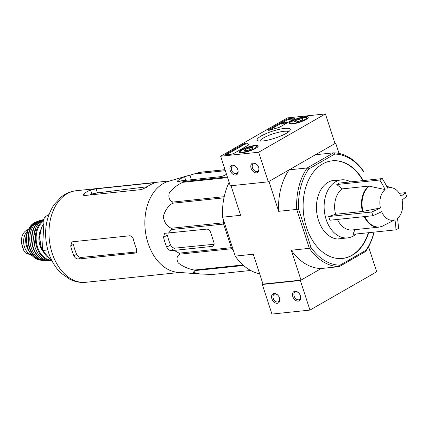 <?xml version="1.0" encoding="UTF-8"?>
<svg xmlns="http://www.w3.org/2000/svg" width="428" height="428" viewBox="0 0 428 428"><rect width="100%" height="100%" fill="white"/><g stroke="black" fill="none" stroke-linecap="round" stroke-linejoin="round"><path stroke-width="0.64" d="M402.101 199.956A16.387 11.363 -96 0 1 397.435 218.376A79.581 54.805 60.1 0 1 398.495 228.392A74.959 15.841 162 0 1 395.991 229.831A79.581 54.805 -119.9 0 0 394.932 219.815A16.387 11.363 -96 0 1 381.648 211.694A79.581 16.815 162 0 1 372.895 215.723A74.959 51.622 -119.9 0 0 371.691 212.021A79.581 16.815 -18 0 0 380.444 207.997A16.387 11.363 -96 0 1 385.109 189.577L368.861 186.084L342.02 188.903L336.804 184.516L379.802 180.006A74.959 15.841 -18 0 0 381.07 179.284A74.959 15.841 -18 0 0 382.306 178.567A79.581 54.805 60.1 0 1 387.613 188.138A16.387 11.363 -96 0 1 392.54 187.924A16.387 11.363 -96 0 1 400.897 196.259A79.581 16.815 -18 0 0 405.396 192.675A74.959 51.622 60.1 0 1 406.6 196.377A79.581 16.815 162 0 1 402.101 199.956M372.895 215.723L329.897 220.227L328.693 216.531L335.589 214.294L362.43 211.48L380.444 207.997M381.947 226.369L394.932 219.815M355.106 229.183L352.993 234.341L395.991 229.831M328.693 216.531L371.691 212.021M385.109 189.577A79.581 54.805 -119.9 0 0 379.802 180.006M336.804 184.516L339.308 183.077L382.306 178.567M399.329 193.312L405.396 192.675M335.589 214.294A21.758 15.092 -96 0 1 342.02 188.903M199.806 273.995L177.716 272.288A46.037 31.929 -96 0 1 148.018 243.061A46.037 31.929 -96 0 1 168.193 181.451L187.453 175.785M243.553 265.488L195.189 270.56L193.13 272.32L200.127 274.022L212.866 274.428L250.648 270.469M195.189 270.56A51.478 35.701 -96 0 1 194.344 270.047C188.454 268.982 183.114 266.633 178.321 263.001C176.208 259.095 176.673 256.153 179.712 254.179A51.478 35.701 -96 0 1 179.129 253.146L174.089 250.391L212.218 246.394A3.98 2.739 -119.9 0 0 212.994 246.148A3.98 2.739 -119.9 0 0 213.866 242.392L210.662 232.527A3.98 2.739 -119.9 0 0 206.606 229.13L165.213 233.265L164.513 233.474L163.528 237.283A49.541 34.363 84 0 0 166.733 247.154C167.808 249.278 169.172 250.401 170.826 250.53L174.089 250.391M233.308 250.241L231.89 248.705A51.478 35.701 -96 0 1 231.313 247.673L223.635 224.058L171.457 229.531L168.477 233.126M171.457 229.531A51.478 35.701 -96 0 1 171.291 228.258C166.941 226.31 164.272 222.432 163.271 216.616C164.957 210.533 168.076 206.066 172.634 203.22A51.478 35.701 -96 0 1 172.928 202.053C169.418 200.614 168.193 197.618 169.253 193.06C172.992 188.229 177.55 184.645 182.927 182.301A51.478 35.701 -96 0 1 183.607 181.547L181.745 180.734L219.874 176.737A3.98 0.84 -18 0 0 225.23 175.004L226.508 174.266M225.026 169.713L199.582 172.377L184.564 176.737A49.541 34.363 84 0 0 177.888 180.568L177.026 181.713L178.257 181.761L181.745 180.734M199.582 172.377A51.478 35.701 -96 0 1 200.465 172.238L225.01 169.665M214.091 244.26L174.993 248.138C173.147 248.117 171.665 247.058 170.547 244.96L166.733 247.154M223.635 224.058A51.478 35.701 -96 0 1 223.47 222.785L223.603 220.367M225.342 170.686L193.424 174.03M242.944 264.953L194.344 270.047M231.89 248.705L179.712 254.179M231.313 247.673L179.129 253.146M223.47 222.785L171.291 228.258M223.967 197.838L172.634 203.22M224.213 196.677L172.928 202.053M227.594 177.62L182.927 182.301M227.38 176.957L183.607 181.547M363.26 180.568A49.092 34.047 84 0 0 332.24 160.81A49.092 34.047 84 0 0 322.535 163.999A49.092 34.047 84 0 0 304.634 220.383A49.092 34.047 84 0 0 342.48 258.453A49.092 34.047 84 0 0 368.727 232.688M363.65 171.73L363.458 171.114A57.047 39.569 -96 0 0 333.546 152.844L307.218 167.953L289.157 169.846L268.95 181.445L278.655 211.314L296.716 209.42L309.364 248.342L291.302 250.236L301.007 280.11L321.214 268.511L339.276 266.617A57.047 39.569 -96 0 1 309.364 248.342L311.07 247.528L298.578 209.078A55.72 38.648 -96 0 1 308.727 168.996L334.739 154.069A55.72 38.648 -96 0 1 363.65 171.73L363.458 171.114M374.013 232.137A55.72 38.648 -96 0 1 365.994 250.262L339.982 265.194A55.72 38.648 -96 0 1 311.07 247.528M374.099 232.126A57.047 39.569 -96 0 1 365.603 251.504L339.276 266.617L339.982 265.194M301.007 280.11L262.985 284.096L262.316 284.476L271.935 314.077L309.958 310.091L376.699 271.785L368.556 246.726M339.035 153.427L335.691 143.139L334.926 143.22M334.739 154.069L333.546 152.844L315.484 154.738L335.691 143.139M231.024 185.736L240.632 215.3L222.571 217.194L235.218 256.115L253.28 254.221L262.985 284.096M222.774 206.125L222.742 206.489A55.72 38.648 84 0 0 222.528 217.055L222.571 217.194A57.047 39.569 84 0 1 222.774 206.125A57.047 39.569 84 0 1 229.146 182.392M235.218 256.115A57.047 39.569 84 0 0 259.641 273.808M298.578 209.078L296.716 209.42A57.047 39.569 -96 0 1 307.218 167.953L308.727 168.996M289.157 169.846A57.047 39.569 84 0 0 278.655 211.314M291.302 250.236A57.047 39.569 84 0 0 321.214 268.511L300.338 280.49L309.958 310.091M365.603 251.504L365.994 250.262M342.288 258.469A49.092 34.047 84 0 0 368.348 232.73M362.88 180.605A49.092 34.047 84 0 0 332.053 160.826M336.659 180.354A29.452 20.426 84 0 0 333.91 180.375A29.452 20.426 84 0 0 328.083 182.291A29.452 20.426 84 0 0 317.346 216.119A29.452 20.426 84 0 0 340.051 238.963A29.452 20.426 84 0 0 342.748 238.412M48.91 214.572L44.18 217.285L42.399 250.503L52.072 260.989M42.399 250.503L47.765 249.941M44.18 217.285L48.123 216.873M163.528 237.283L167.343 235.095A43.512 30.179 84 0 0 170.547 244.96M136.874 251.921L81.079 257.453C79.228 257.431 77.741 256.372 76.612 254.286L73.894 255.848C74.996 257.95 76.478 259.004 78.345 259.015L135.382 253.039L136.136 252.798L136.628 249.267A46.037 31.929 -96 0 1 134.836 244.447A46.037 31.929 -96 0 1 133.424 239.402C132.744 237.059 131.53 235.849 129.775 235.769L72.739 241.75L71.936 242.013L70.684 245.982A46.037 31.929 84 0 0 72.097 251.027A46.037 31.929 84 0 0 73.894 255.848M70.684 245.982L73.407 244.42A41.741 28.949 84 0 0 76.612 254.286M153.31 183.409L154.369 182.863L153.154 182.863L96.118 188.844L90.57 189.984A46.037 31.929 84 0 0 83.899 193.814L83.091 195.136L84.439 195.548L141.475 189.567L146.633 187.234A46.037 31.929 -96 0 1 153.31 183.409M90.57 189.984L91.876 194.007L97.429 192.884L147.296 186.731M91.876 194.007A41.741 28.949 84 0 0 89.554 195.013M338.81 239.038A29.452 20.426 84 0 0 340.276 238.674M334.188 180.616A29.452 20.426 84 0 0 332.679 180.562M356.091 234.014A29.19 20.244 -96 0 1 347.536 237.909A29.19 20.244 -96 0 1 326.136 219.414A29.19 20.244 -96 0 1 341.448 179.851L331.465 180.9A29.19 20.244 84 0 0 331.202 180.932M337.291 238.984A29.19 20.244 84 0 0 337.553 238.958L347.536 237.909M364.26 216.627A21.758 15.092 -96 0 0 378.924 227.15L352.084 229.964A21.758 15.092 -96 0 1 337.419 219.441M341.448 179.851A29.19 20.244 -96 0 1 350.623 181.889M287.386 117.909L325.408 113.923L258.662 152.229L220.639 156.215L287.386 117.909M258.662 152.229L268.281 181.825L335.022 143.524L325.408 113.923M253.317 162.993A5.307 3.654 -119.9 0 0 251.102 168.284A5.307 3.654 -119.9 0 0 256.463 172.864A5.307 3.654 -119.9 0 0 258.753 167.632A5.307 3.654 -119.9 0 0 257.105 164.759A5.307 3.654 -119.9 0 0 253.317 162.993M232.404 165.181A5.307 3.654 -119.9 0 0 230.189 170.478A5.307 3.654 -119.9 0 0 235.55 175.057A5.307 3.654 -119.9 0 0 237.84 169.825A5.307 3.654 -119.9 0 0 236.192 166.952A5.307 3.654 -119.9 0 0 232.404 165.181M268.281 181.825L230.259 185.816L220.639 156.215M293.913 118.085L289.542 118.545A2.654 0.562 162 0 0 285.968 119.701L268.875 129.513A2.654 0.562 162 0 0 268.254 130.133A2.654 0.562 162 0 0 270.983 129.839A26.536 5.607 162 0 1 277.708 127.844A2.654 0.562 162 0 0 280.078 126.918L294.148 118.845A2.654 0.562 162 0 0 294.769 118.224A2.654 0.562 162 0 0 293.913 118.085L294.154 118.829A2.654 0.562 162 0 1 294.18 118.824M243.334 144.172L226.235 153.984A2.654 0.562 162 0 0 225.615 154.604A2.654 0.562 162 0 0 226.471 154.743L230.842 154.283A2.654 0.562 162 0 0 234.41 153.128L248.481 145.055A2.654 0.562 162 0 0 249.101 144.434A2.654 0.562 162 0 0 248.984 144.327A26.536 5.607 162 0 1 247.785 143.268A26.536 5.607 162 0 1 247.759 143.166A2.654 0.562 162 0 1 247.759 143.166A2.654 0.562 162 0 0 246.041 143.166A2.654 0.562 162 0 0 243.334 144.172L243.569 144.915A2.654 0.562 162 0 1 246.207 143.926A2.654 0.562 162 0 1 247.978 143.862M262.717 140.983A17.457 3.692 162 0 1 257.731 140.71A17.457 3.692 162 0 1 272.55 131.177A17.457 3.692 162 0 1 290.147 130.176A17.457 3.692 162 0 1 279.404 136.553A17.457 3.692 162 0 1 262.717 140.983M292.431 123.933A10.005 2.113 162 0 1 289.21 123.419A10.005 2.113 162 0 1 298.065 118.31A10.005 2.113 162 0 1 308.235 117.24A10.005 2.113 162 0 1 302.933 121.012A10.005 2.113 162 0 1 292.431 123.933M242.371 152.662A10.005 2.113 162 0 1 239.15 152.149A10.005 2.113 162 0 1 248.01 147.039A10.005 2.113 162 0 1 258.18 145.964A10.005 2.113 162 0 1 252.873 149.736A10.005 2.113 162 0 1 242.371 152.662M259.919 141.112A15.183 3.21 162 0 1 273.385 133.745A15.183 3.21 162 0 1 288.611 131.787M226.439 154.743A2.654 0.562 162 0 1 226.476 154.722L243.569 144.915M248.786 144.857A26.536 5.607 162 0 1 248.026 144.006L247.785 143.268M269.078 130.273A2.654 0.562 162 0 1 269.116 130.251L286.209 120.439A2.654 0.562 162 0 1 289.783 119.284L294.154 118.829M285.84 122.451L284.556 122.799L283.063 122.264L281.03 123.43L283.02 122.552L283.828 123.071L284.069 123.815L283.261 123.296L281.271 124.168L281.03 123.43M281.843 124.109L281.603 123.371M283.261 123.296L283.02 122.552M285.765 122.226L286.262 121.943A1.594 0.337 162 0 1 286.776 122.023L287.017 122.761A1.594 0.337 162 0 1 285.802 123.51A1.594 0.337 162 0 1 284.069 123.815M286.776 122.023A1.594 0.337 162 0 1 285.562 122.766A1.594 0.337 162 0 1 283.828 123.071M236.304 167.075A4.301 2.964 -119.9 0 0 233.34 165.754A4.301 2.964 -119.9 0 0 232.495 166.021A4.301 2.964 -119.9 0 0 232.067 171.227A4.301 2.964 -119.9 0 0 236.78 173.484A4.301 2.964 -119.9 0 0 237.791 169.665M257.217 164.882A4.301 2.964 -119.9 0 0 254.248 163.56A4.301 2.964 -119.9 0 0 253.408 163.833A4.301 2.964 -119.9 0 0 252.98 169.033A4.301 2.964 -119.9 0 0 257.693 171.291A4.301 2.964 -119.9 0 0 258.705 167.471M294.571 121.932L295.427 120.669L299.579 119.059L302.869 118.711A4.596 0.974 162 0 1 303.051 119.134A4.596 0.974 162 0 1 302.013 119.974A4.596 0.974 162 0 1 297.861 121.584A4.596 0.974 162 0 1 294.571 121.932A4.596 0.974 162 0 1 294.518 121.91A4.596 0.974 162 0 1 295.427 120.669A4.596 0.974 162 0 1 299.579 119.059A4.596 0.974 162 0 1 302.869 118.711M293.549 123.291A8.228 1.739 162 0 1 290.965 122.445A8.228 1.739 162 0 1 298.182 118.668A8.228 1.739 162 0 1 306.239 117.481A8.228 1.739 162 0 1 302.944 120.552A8.228 1.739 162 0 1 293.549 123.291M290.195 123.949A9.288 1.963 162 0 1 290.286 123.708L290.965 122.445M306.239 117.481L307.534 118.101A9.288 1.963 162 0 1 307.748 118.246M300.156 120.84L299.579 119.059M295.855 121.98L295.427 120.669M244.511 150.661L245.367 149.393L249.519 147.788L252.814 147.441A4.596 0.974 162 0 1 252.996 147.863A4.596 0.974 162 0 1 251.953 148.703A4.596 0.974 162 0 1 247.807 150.314A4.596 0.974 162 0 1 244.511 150.661A4.596 0.974 162 0 1 244.458 150.635A4.596 0.974 162 0 1 245.367 149.393A4.596 0.974 162 0 1 249.519 147.788A4.596 0.974 162 0 1 252.814 147.441M243.489 152.02A8.228 1.739 162 0 1 240.911 151.175A8.228 1.739 162 0 1 248.128 147.398A8.228 1.739 162 0 1 256.185 146.21A8.228 1.739 162 0 1 252.884 149.281A8.228 1.739 162 0 1 243.489 152.02M240.14 152.678A9.288 1.963 162 0 1 240.226 152.432L240.911 151.175M256.185 146.21L257.474 146.831A9.288 1.963 162 0 1 257.693 146.975M250.096 149.57L249.519 147.788M245.795 150.704L245.367 149.393M277.285 303.313A5.307 3.654 -119.9 0 0 279.516 298.091A5.307 3.654 -119.9 0 0 277.868 295.213A5.307 3.654 -119.9 0 0 271.566 296.465A5.307 3.654 -119.9 0 0 277.285 303.313M298.193 301.119A5.307 3.654 -119.9 0 0 300.429 295.898A5.307 3.654 -119.9 0 0 298.776 293.02A5.307 3.654 -119.9 0 0 292.479 294.271A5.307 3.654 -119.9 0 0 298.193 301.119M262.316 284.476L300.338 280.49M298.894 293.148A4.301 2.964 -119.9 0 0 295.085 292.094A4.301 2.964 -119.9 0 0 294.368 296.732A4.301 2.964 -119.9 0 0 298.525 299.825A4.301 2.964 -119.9 0 0 299.365 299.557A4.301 2.964 -119.9 0 0 300.376 295.737M277.981 295.341A4.301 2.964 -119.9 0 0 274.171 294.287A4.301 2.964 -119.9 0 0 273.455 298.926A4.301 2.964 -119.9 0 0 277.611 302.018A4.301 2.964 -119.9 0 0 278.451 301.745A4.301 2.964 -119.9 0 0 279.463 297.931M32.009 255.484L25.546 252.948L23.877 250.658L22.524 247.245L21.48 243.034L21.4 240.183C21.801 235.577 23.412 232.356 26.236 230.521L28.601 229.151M31.656 255.072A13.001 9.02 -96 0 1 23.84 244.211A13.001 9.02 -96 0 1 27.884 230.847M29.585 252.012A14.595 10.122 -96 0 1 26.659 246.517A14.595 10.122 -96 0 1 27.488 232.019M362.976 211.395A21.668 15.028 -96 0 1 369.38 186.121M382.413 226.23A21.668 15.028 -96 0 1 364.822 216.568M362.43 211.48A21.758 15.092 -96 0 1 368.861 186.084M213.604 245.597L212.218 246.394M174.993 248.138L170.826 250.53M189.936 175.057L191.45 179.717M52.136 253.119A46.037 31.929 -96 0 1 76.28 190.717C70.759 191.343 65.768 193.403 61.295 196.896L53.907 204.841C45.09 219.013 43.303 234.913 48.541 252.541C51.221 260.77 55.394 267.628 61.065 273.118L69.941 279.356C75.039 281.843 80.352 282.822 85.884 282.293A46.037 31.929 -96 0 1 52.136 253.119M177.888 180.568L178.278 181.756M184.564 176.737L185.725 180.316M136.682 252.29L135.382 253.039M81.079 257.453L78.345 259.015M153.154 182.863L153.326 183.398M96.118 188.844L97.429 192.884M83.899 193.814L84.46 195.548M226.476 154.722L226.235 153.984M289.783 119.284L289.542 118.545M269.116 130.251L268.875 129.513M286.209 120.439L285.968 119.701M26.236 230.521L28.082 230.328M42.425 250.006A20.961 14.536 -96 0 1 41.19 246.87A20.961 14.536 -96 0 1 43.838 223.689M49.932 258.673A20.961 14.536 -96 0 1 43.003 251.156M43.003 251.439A16.451 11.412 -96 0 1 40.034 245.661A16.451 11.412 -96 0 1 40.735 229.793M51.242 260.09A20.432 14.167 -96 0 1 37.536 247.095A20.432 14.167 -96 0 1 43.988 220.864M51.756 260.647A20.961 14.536 -96 0 1 36.813 247.331A20.961 14.536 -96 0 1 44.031 220.078M35.139 247.486A20.897 14.493 -96 0 1 44.057 219.591L42.805 220.078L38.884 222.983L36.257 226.76L33.678 236.668L35.064 247.47C38.247 256.142 43.175 260.577 49.846 260.775L49.846 260.775A20.897 14.493 -96 0 1 35.139 247.486M47.059 260.518A20.416 14.156 -96 0 1 33.357 247.528A20.416 14.156 -96 0 1 42.816 220.072M44.378 260.673L48.348 260.727A20.678 14.343 -96 0 1 46.866 260.802A20.678 14.343 -96 0 1 32.988 247.646A20.678 14.343 -96 0 1 42.57 219.832A20.678 14.343 -96 0 1 44.025 219.601L40.162 220.479C31.891 222.528 27.28 236.545 31.207 247.721C34.01 255.521 38.397 259.833 44.378 260.673A20.378 14.135 -96 0 1 31.265 247.737A20.378 14.135 -96 0 1 40.162 220.479M41.495 260.026A19.608 13.6 -96 0 1 29.682 247.678A19.608 13.6 -96 0 1 37.477 221.709M38.75 221.014L35.187 222.293A19.372 13.434 -96 0 0 27.852 247.801A19.372 13.434 -96 0 0 39.135 259.924L42.88 260.438A19.87 13.782 -96 0 1 41.404 260.331A19.87 13.782 -96 0 1 29.297 247.796A19.87 13.782 -96 0 1 37.327 221.426A19.87 13.782 -96 0 1 38.745 221.014M392.54 187.924L386.714 186.357M170.151 180.873L76.28 190.717M179.755 272.449L85.884 282.293M378.924 227.15L382.322 226.273M43.843 223.539L41.564 227.519L39.601 236.903L41.018 246.844L42.409 250.294M50.033 258.779L42.65 250.771M52.072 260.62L49.846 260.775M35.187 222.293L32.079 224.336L28.205 230.029C26.006 235.619 25.857 241.531 27.756 247.769C30.137 254.548 33.93 258.598 39.135 259.924M21.48 243.034L23.877 250.658"/></g></svg>
